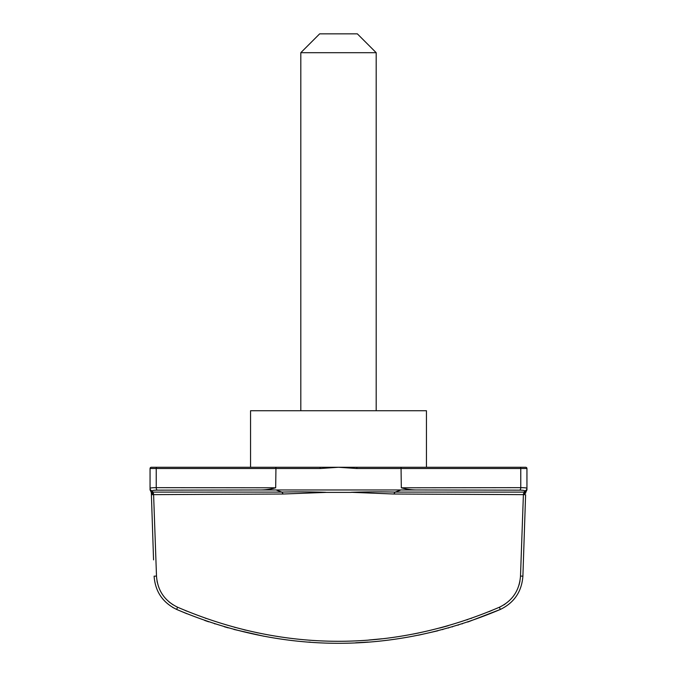 <?xml version="1.0" encoding="UTF-8"?>
<svg xmlns="http://www.w3.org/2000/svg" width="677" height="677" viewBox="0 0 677 677"><rect width="100%" height="100%" fill="white"/><g stroke="black" fill="none" stroke-linecap="round" stroke-linejoin="round"><path stroke-width="1.02" d="M499.491 607.184L499.474 607.193C512.404 600.88 519.411 590.505 520.503 576.068L523.397 494.633L393.828 494.015L351.219 492.297C367.636 491.79 382.268 491.73 395.106 492.094L524.311 492.12L524.548 490.859C524.455 490.41 522.822 490.173 519.64 490.148L418.251 489.962C412.445 490.08 406.801 489.361 401.317 487.795L520.774 487.652C524.743 487.685 526.799 487.922 526.943 488.371L526.943 468.526A1.252 1.252 0 0 0 525.691 467.274L426.442 467.274L426.442 410.736L250.558 410.736L250.558 467.274L320.187 467.274L156.861 467.274L250.558 467.274M376.192 52.696L357.346 33.85L319.654 33.85L300.808 52.696L376.192 52.696L376.192 410.736M525.606 494.726L522.898 576.178L525.606 494.726L523.397 494.633L524.311 492.12A2.513 2.488 -153.4 0 0 526.511 490.749L525.936 491.908A2.513 1.786 -153.4 0 1 523.888 492.695M519.961 581.154L519.031 585.021M505.152 604.036L503.891 604.866M351.211 492.399L325.789 492.399L283.172 494.015L153.603 494.633L156.497 576.068C157.555 590.454 164.562 600.829 177.526 607.193C282.749 652.4 392.99 652.907 499.474 607.193L498.399 607.667M492.001 610.392L489.022 611.619M471.471 618.287L470.989 618.456M467.502 619.667L466.918 619.861M448.106 625.743L447.615 625.886M447.531 625.903L439.788 628.028M418.631 632.978L413.308 634.036M381.845 638.792L368.652 640.044M277.832 636.482L277.308 636.405M257.962 632.893L256.405 632.563M245.743 630.169L243.991 629.745M235.224 627.494L234.631 627.334M206.011 618.456L205.529 618.287M186.903 611.179L185.151 610.459M172.525 607.32L176.739 609.478L177.476 607.176M173.007 604.798L168.988 601.861M157.326 582.55L157.022 581.052M468.34 621.799L500.261 609.478C393.075 654.828 282.614 654.312 176.739 609.478L186.869 613.726M204.682 620.428L208.711 621.816M214.482 623.72L215.049 623.898M224.214 626.707L228.234 627.867M233.887 629.424L264.064 636.262M418.581 635.161L437.841 630.795M442.386 629.61L443.02 629.449M448.276 628.002L448.775 627.867M452.168 626.894L452.693 626.733M457.914 625.167L458.583 624.956M461.985 623.889L462.459 623.737M467.638 622.036L468.264 621.824M520.503 576.068L522.898 576.178C521.73 591.664 514.19 602.767 500.261 609.478L499.474 607.193M310.565 642.185L308.839 642.067M355.696 642.786L368.161 642.067M366.24 642.202L360.046 642.575M153.561 559.887L151.335 492.941L151.394 494.726L153.603 494.633L153.561 493.736L153.603 494.633M176.739 609.478C162.776 602.716 155.236 591.613 154.102 576.178L156.497 576.068M151.335 492.941L151.064 491.908L151.335 492.941A2.513 0.872 -1.9 0 0 153.561 493.736L152.689 492.12L281.894 492.094C294.732 491.73 309.364 491.79 325.781 492.297L325.789 492.399M151.064 491.908L150.057 489.886L153.112 492.695A2.513 1.786 -26.6 0 1 151.064 491.908M150.057 489.886L150.057 468.526A1.252 1.252 0 0 1 151.31 467.274L156.861 467.274A1.252 0.643 90 0 0 156.226 468.526L150.057 468.526M152.452 490.859A2.513 2.496 -0 0 1 150.057 488.371C150.201 487.922 152.257 487.685 156.226 487.652L275.683 487.795L275.954 467.274L275.683 468.526L156.226 468.526L156.226 487.652A2.513 1.278 89.6 0 0 157.36 490.148C154.178 490.173 152.537 490.41 152.452 490.859L152.503 491.781M275.683 487.795C270.191 489.361 264.546 490.08 258.749 489.962L157.36 490.148M276.791 490.275L281.894 492.094L283.172 494.015M150.489 490.749A2.513 2.488 -26.6 0 0 152.689 492.12M525.665 492.941L525.936 491.908L525.665 492.941A2.513 0.872 -178.1 0 1 523.439 493.736M418.251 489.962L258.749 489.962M327.939 492.399L349.061 492.399M400.209 490.275L395.106 492.094L393.828 494.015M320.094 468.526L338.5 467.274L320.187 467.274L320.094 468.526L275.683 468.526M401.317 487.795L401.046 467.274L338.5 467.274L356.906 468.526L356.813 467.274M519.64 490.148A2.513 1.278 90.4 0 0 520.774 487.652L520.774 468.526L526.943 468.526L526.943 488.371A2.513 2.496 180 0 1 524.548 490.859M524.497 491.781L526.943 489.886L525.936 491.908M526.943 488.371L526.943 489.886M356.906 468.526L520.774 468.526A1.252 0.643 -90 0 0 520.139 467.274L401.046 467.274M300.808 410.736L300.808 52.696"/></g></svg>

